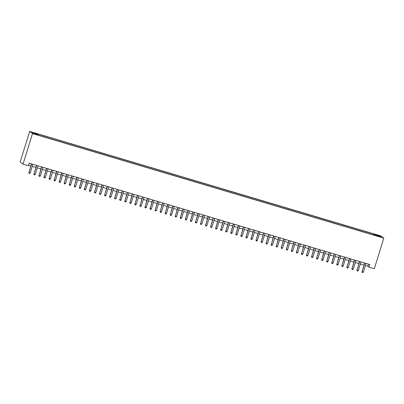 <?xml version="1.0" encoding="UTF-8"?>
<svg xmlns="http://www.w3.org/2000/svg" width="404" height="404" viewBox="0 0 404 404"><rect width="100%" height="100%" fill="white"/><g stroke="black" fill="none" stroke-linecap="round" stroke-linejoin="round"><path stroke-width="0.61" d="M36.345 134.628L34.466 133.936L36.345 134.628M32.497 133.572L23.033 164.135L20.2 161.969L29.664 131.406L380.967 235.981L383.8 238.148L32.497 133.572L29.664 131.406M365.408 265.519L367.887 266.256L369.039 267.135L369.827 264.59L29.123 163.166L28.336 165.716L23.033 164.135M379.644 236.598L377.19 235.956L379.578 236.8M374.119 235.128L374.23 234.365L373.69 233.956L37.532 133.886L38.067 134.3L32.517 132.643L33.678 133.537L39.769 135.598L375.281 235.471M374.23 234.365L379.78 236.022L380.947 236.911L375.392 235.259M369.039 267.135L374.336 268.716L383.8 238.148M28.487 165.226L30.795 165.913M32.275 166.352L35.845 167.413M37.325 167.852L40.89 168.917M42.37 169.357L45.94 170.417M47.42 170.857L50.985 171.922M52.464 172.362L56.035 173.422M57.514 173.861L61.08 174.927M62.559 175.366L66.13 176.427M67.609 176.871L71.175 177.932M72.654 178.371L76.225 179.432M77.704 179.876L81.27 180.936M82.749 181.376L86.32 182.441M87.799 182.881L91.365 183.941M92.844 184.381L96.415 185.446M97.894 185.885L101.46 186.946M102.939 187.385L106.51 188.451M107.989 188.89L111.555 189.951M113.034 190.39L116.605 191.456M118.084 191.895L121.649 192.955M123.129 193.395L126.699 194.46M128.174 194.9L131.744 195.96M133.224 196.4L136.794 197.465M138.269 197.904L141.839 198.965M143.319 199.409L146.889 200.47M148.364 200.909L151.934 201.97M153.414 202.414L156.984 203.475M158.459 203.914L162.029 204.974M163.509 205.419L167.079 206.479M168.554 206.919L172.124 207.984M173.604 208.424L177.174 209.484M178.649 209.923L182.219 210.989M183.699 211.428L187.269 212.489M188.744 212.928L192.314 213.994M193.794 214.433L197.364 215.494M198.839 215.933L202.409 216.999M203.889 217.438L207.459 218.498M208.934 218.938L212.504 220.003M213.984 220.443L217.554 221.503M219.029 221.947L222.599 223.008M224.079 223.447L227.649 224.508M229.124 224.952L232.694 226.013M234.174 226.452L237.744 227.513M239.219 227.957L242.789 229.018M244.268 229.457L247.839 230.522M249.313 230.962L252.884 232.022M254.363 232.462L257.934 233.527M259.408 233.966L262.979 235.027M264.458 235.466L268.029 236.532M269.503 236.971L273.074 238.032M274.553 238.471L278.124 239.537M279.598 239.976L283.169 241.037M284.648 241.476L288.219 242.541M289.693 242.981L293.264 244.041M294.743 244.486L298.314 245.546M299.788 245.986L303.359 247.046M304.838 247.49L308.409 248.551M309.883 248.99L313.454 250.051M314.933 250.495L318.504 251.556M319.978 251.995L323.548 253.061M325.028 253.5L328.598 254.56M330.073 255L333.643 256.065M335.123 256.505L338.693 257.565M340.168 258.005L343.738 259.07M345.218 259.509L348.788 260.57M350.263 261.009L353.833 262.075M355.313 262.514L358.883 263.575M360.358 264.014L363.928 265.08M368.524 264.201L367.887 266.256M373.397 234.911L373.69 233.956M38.067 134.3L37.991 134.82M379.245 236.401L379.78 236.022M364.565 263.024L362.11 271.715L364.782 263.085M363.373 272.089L362.731 272.594L362.226 272.442L362.11 271.715L363.373 272.089L366.044 263.464M362.226 272.442L361.918 271.569M359.52 261.519L357.065 270.21L359.732 261.585M358.328 270.589L357.686 271.094L357.181 270.943L357.065 270.21L358.328 270.589L360.994 261.959M357.181 270.943L356.873 270.064M354.47 260.019L352.015 268.711L354.687 260.08M353.278 269.084L352.636 269.589L352.131 269.438L352.015 268.711L353.278 269.084L355.949 260.459M352.131 269.438L351.823 268.564M349.425 258.515L346.97 267.206L349.637 258.58M348.233 267.579L347.591 268.089L347.087 267.938L346.97 267.206L348.233 267.579L350.899 258.954M347.087 267.938L346.778 267.059M344.375 257.015L341.92 265.706L344.592 257.075M343.183 266.079L342.541 266.584L342.036 266.433L341.92 265.706L343.183 266.079L345.854 257.454M342.036 266.433L341.728 265.559M339.33 255.51L336.875 264.201L339.547 255.575M338.138 264.575L337.497 265.08L336.992 264.933L336.875 264.201L338.138 264.575L340.804 255.949M336.992 264.933L336.684 264.054M334.28 254.005L331.825 262.696L334.497 254.071M333.088 263.075L332.447 263.58L331.942 263.428L331.825 262.696L333.088 263.075L335.759 254.449M331.942 263.428L331.634 262.549M329.235 252.505L326.78 261.196L329.452 252.571M328.043 261.57L327.402 262.075L326.897 261.928L326.78 261.196L328.043 261.57L330.709 252.944M326.897 261.928L326.589 261.05M324.185 251L321.73 259.691L324.402 251.066M322.993 260.07L322.352 260.575L321.847 260.423L321.73 259.691L322.993 260.07L325.664 251.445M321.847 260.423L321.539 259.545M319.14 249.5L316.685 258.191L319.357 249.566M317.948 258.565L317.307 259.07L316.802 258.924L316.685 258.191L317.948 258.565L320.614 249.94M316.802 258.924L316.494 258.045M314.09 247.995L311.636 256.686L314.307 248.061M312.898 257.065L312.257 257.57L311.752 257.419L311.636 256.686L312.898 257.065L315.569 248.44M311.752 257.419L311.444 256.54M309.045 246.496L306.591 255.187L309.262 246.561M307.853 255.56L307.212 256.065L306.707 255.919L306.591 255.187L307.853 255.56L310.519 246.935M306.707 255.919L306.399 255.04M303.995 244.991L301.541 253.682L304.212 245.056M302.803 254.06L302.162 254.565L301.657 254.414L301.541 253.682L302.803 254.06L305.474 245.43M301.657 254.414L301.349 253.535M298.95 243.491L296.496 252.182L299.167 243.556M297.758 252.556L297.117 253.061L296.612 252.909L296.496 252.182L297.758 252.556L300.424 243.93M296.612 252.909L296.304 252.035M293.9 241.986L291.446 250.677L294.117 242.052M292.708 251.056L292.067 251.561L291.562 251.409L291.446 250.677L292.708 251.056L295.38 242.425M291.562 251.409L291.254 250.531M288.855 240.486L286.401 249.177L289.072 240.547M287.663 249.551L287.022 250.056L286.517 249.904L286.401 249.177L287.663 249.551L290.33 240.925M286.517 249.904L286.209 249.031M283.805 238.981L281.351 247.672L284.022 239.047M282.613 248.051L281.972 248.556L281.467 248.404L281.351 247.672L282.613 248.051L285.285 239.421M281.467 248.404L281.159 247.526M278.76 237.481L276.306 246.172L278.977 237.542M277.568 246.546L276.927 247.051L276.422 246.9L276.306 246.172L277.568 246.546L280.235 237.921M276.422 246.9L276.114 246.026M273.71 235.976L271.256 244.667L273.927 236.042M272.518 245.041L271.877 245.551L271.372 245.4L271.256 244.667L272.518 245.041L275.19 236.416M271.372 245.4L271.064 244.521M268.665 234.477L266.211 243.168L268.882 234.537M267.473 243.541L266.832 244.046L266.327 243.895L266.211 243.168L267.473 243.541L270.14 234.916M266.327 243.895L266.019 243.021M263.615 232.972L261.161 241.663L263.832 233.037M262.423 242.036L261.782 242.546L261.277 242.395L261.161 241.663L262.423 242.036L265.095 233.411M261.277 242.395L260.969 241.516M258.57 231.467L256.116 240.158L258.787 231.532M257.378 240.537L256.737 241.042L256.232 240.89L256.116 240.158L257.378 240.537L260.045 231.911M256.232 240.89L255.924 240.011M253.52 229.967L251.066 238.658L253.737 230.033M252.328 239.032L251.687 239.537L251.182 239.39L251.066 238.658L252.328 239.032L255 230.406M251.182 239.39L250.874 238.512M248.475 228.462L246.021 237.153L248.692 228.528M247.283 237.532L246.642 238.037L246.137 237.885L246.021 237.153L247.283 237.532L249.95 228.906M246.137 237.885L245.829 237.007M243.425 226.962L240.971 235.653L243.642 227.028M242.233 236.027L241.592 236.532L241.087 236.385L240.971 235.653L242.233 236.027L244.905 227.401M241.087 236.385L240.779 235.507M238.38 225.457L235.926 234.148L238.597 225.523M237.188 234.527L236.547 235.032L236.042 234.881L235.926 234.148L237.188 234.527L239.855 225.902M236.042 234.881L235.734 234.002M233.33 223.957L230.876 232.648L233.547 224.023M232.138 233.022L231.497 233.527L230.992 233.381L230.876 232.648L232.138 233.022L234.81 224.397M230.992 233.381L230.684 232.502M228.285 222.453L225.831 231.144L228.502 222.518M227.093 231.522L226.452 232.027L225.947 231.876L225.831 231.144L227.093 231.522L229.76 222.892M225.947 231.876L225.639 230.997M223.235 220.953L220.781 229.644L223.452 221.018M222.043 230.017L221.402 230.522L220.897 230.371L220.781 229.644L222.043 230.017L224.715 221.392M220.897 230.371L220.589 229.497M218.19 219.448L215.736 228.139L218.407 219.513M216.999 228.518L216.357 229.023L215.852 228.871L215.736 228.139L216.999 228.518L219.665 219.887M215.852 228.871L215.544 227.992M213.14 217.948L210.686 226.639L213.357 218.008M211.948 227.013L211.307 227.518L210.802 227.366L210.686 226.639L211.948 227.013L214.62 218.387M210.802 227.366L210.494 226.493M208.095 216.443L205.641 225.134L208.312 216.509M206.904 225.513L206.262 226.018L205.757 225.866L205.641 225.134L206.904 225.513L209.57 216.882M205.757 225.866L205.449 224.988M203.045 214.943L200.591 223.634L203.262 215.004M201.854 224.008L201.212 224.513L200.707 224.361L200.591 223.634L201.854 224.008L204.525 215.382M200.707 224.361L200.399 223.488M198 213.438L195.546 222.129L198.218 213.504M196.809 222.503L196.167 223.013L195.662 222.862L195.546 222.129L196.809 222.503L199.475 213.878M195.662 222.862L195.354 221.983M192.95 211.938L190.496 220.629L193.168 211.999M191.759 221.003L191.117 221.508L190.612 221.357L190.496 220.629L191.759 221.003L194.43 212.378M190.612 221.357L190.304 220.483M187.905 210.434L185.451 219.125L188.123 210.499M186.714 219.498L186.072 220.008L185.567 219.857L185.451 219.125L186.714 219.498L189.38 210.873M185.567 219.857L185.259 218.978M182.855 208.934L180.401 217.62L183.073 208.994M181.664 217.998L181.022 218.503L180.517 218.352L180.401 217.62L181.664 217.998L184.335 209.373M180.517 218.352L180.209 217.473M177.811 207.429L175.356 216.12L178.028 207.494M176.619 216.493L175.977 216.999L175.472 216.852L175.356 216.12L176.619 216.493L179.285 207.868M175.472 216.852L175.164 215.973M172.761 205.924L170.306 214.615L172.978 205.989M171.569 214.994L170.927 215.499L170.422 215.347L170.306 214.615L171.569 214.994L174.24 206.368M170.422 215.347L170.114 214.468M167.716 204.424L165.261 213.115L167.933 204.49M166.524 213.489L165.882 213.994L165.377 213.847L165.261 213.115L166.524 213.489L169.19 204.863M165.377 213.847L165.069 212.969M162.666 202.919L160.211 211.61L162.883 202.985M161.474 211.989L160.832 212.494L160.327 212.342L160.211 211.61L161.474 211.989L164.145 203.363M160.327 212.342L160.019 211.464M157.621 201.419L155.166 210.11L157.838 201.485M156.429 210.484L155.787 210.989L155.282 210.843L155.166 210.11L156.429 210.484L159.095 201.859M155.282 210.843L154.974 209.964M152.571 199.914L150.116 208.605L152.788 199.98M151.379 208.984L150.737 209.489L150.232 209.338L150.116 208.605L151.379 208.984L154.05 200.354M150.232 209.338L149.924 208.459M147.526 198.415L145.071 207.106L147.743 198.48M146.334 207.479L145.692 207.984L145.188 207.838L145.071 207.106L146.334 207.479L149.005 198.854M145.188 207.838L144.879 206.959M142.476 196.91L140.021 205.601L142.693 196.975M141.284 205.979L140.643 206.484L140.137 206.333L140.021 205.601L141.284 205.979L143.955 197.349M140.137 206.333L139.829 205.454M137.431 195.41L134.976 204.101L137.648 195.475M136.239 204.474L135.598 204.98L135.093 204.828L134.976 204.101L136.239 204.474L138.91 195.849M135.093 204.828L134.784 203.954M132.381 193.905L129.926 202.596L132.598 193.971M131.189 202.975L130.548 203.48L130.043 203.328L129.926 202.596L131.189 202.975L133.86 194.344M130.043 203.328L129.734 202.449M127.336 192.405L124.881 201.096L127.553 192.466M126.144 201.47L125.503 201.975L124.998 201.823L124.881 201.096L126.144 201.47L128.815 192.844M124.998 201.823L124.69 200.95M122.286 190.9L119.831 199.591L122.503 190.966M121.094 199.965L120.453 200.475L119.948 200.323L119.831 199.591L121.094 199.965L123.765 191.339M119.948 200.323L119.64 199.445M117.241 189.4L114.787 198.091L117.458 189.461M116.049 198.465L115.408 198.97L114.903 198.819L114.787 198.091L116.049 198.465L118.72 189.84M114.903 198.819L114.595 197.945M112.191 187.895L109.737 196.586L112.408 187.961M110.999 196.96L110.358 197.47L109.853 197.319L109.737 196.586L110.999 196.96L113.67 188.335M109.853 197.319L109.545 196.44M107.146 186.396L104.692 195.087L107.363 186.456M105.954 195.46L105.313 195.965L104.808 195.814L104.692 195.087L105.954 195.46L108.626 186.835M104.808 195.814L104.5 194.94M102.096 184.891L99.642 193.582L102.313 184.956M100.904 193.955L100.263 194.46L99.758 194.314L99.642 193.582L100.904 193.955L103.575 185.33M99.758 194.314L99.45 193.435M97.051 183.386L94.597 192.077L97.268 183.451M95.859 192.456L95.218 192.961L94.713 192.809L94.597 192.077L95.859 192.456L98.531 183.83M94.713 192.809L94.405 191.93M92.001 181.886L89.547 190.577L92.218 181.952M90.809 190.951L90.168 191.456L89.663 191.309L89.547 190.577L90.809 190.951L93.481 182.325M89.663 191.309L89.355 190.43M86.956 180.381L84.502 189.072L87.173 180.447M85.764 189.451L85.123 189.956L84.618 189.804L84.502 189.072L85.764 189.451L88.436 180.825M84.618 189.804L84.31 188.926M81.906 178.881L79.452 187.572L82.123 178.947M80.714 187.946L80.073 188.451L79.568 188.304L79.452 187.572L80.714 187.946L83.386 179.32M79.568 188.304L79.26 187.426M76.861 177.376L74.407 186.067L77.078 177.442M75.669 186.446L75.028 186.951L74.523 186.799L74.407 186.067L75.669 186.446L78.341 177.816M74.523 186.799L74.215 185.921M71.811 175.876L69.357 184.567L72.028 175.942M70.619 184.941L69.978 185.446L69.473 185.3L69.357 184.567L70.619 184.941L73.291 176.316M69.473 185.3L69.165 184.421M66.766 174.371L64.312 183.062L66.983 174.437M65.574 183.441L64.933 183.946L64.428 183.795L64.312 183.062L65.574 183.441L68.246 174.811M64.428 183.795L64.12 182.916M61.716 172.872L59.262 181.563L61.933 172.937M60.524 181.936L59.883 182.441L59.378 182.29L59.262 181.563L60.524 181.936L63.196 173.311M59.378 182.29L59.07 181.416M56.671 171.367L54.217 180.058L56.888 171.432M55.479 180.436L54.838 180.942L54.333 180.79L54.217 180.058L55.479 180.436L58.151 171.806M54.333 180.79L54.025 179.911M51.621 169.867L49.167 178.558L51.838 169.927M50.429 178.932L49.788 179.437L49.283 179.285L49.167 178.558L50.429 178.932L53.101 170.306M49.283 179.285L48.975 178.411M46.576 168.362L44.122 177.053L46.793 168.428M45.384 177.427L44.743 177.937L44.238 177.785L44.122 177.053L45.384 177.427L48.056 168.801M44.238 177.785L43.93 176.907M41.526 166.862L39.072 175.553L41.743 166.923M40.334 175.927L39.693 176.432L39.188 176.28L39.072 175.553L40.334 175.927L43.006 167.301M39.188 176.28L38.88 175.407M36.481 165.357L34.027 174.048L36.698 165.423M35.289 174.422L34.648 174.932L34.143 174.781L34.027 174.048L35.289 174.422L37.961 165.797M34.143 174.781L33.835 173.902M31.431 163.857L28.977 172.548L31.648 163.918M30.239 172.922L29.598 173.427L29.093 173.276L28.977 172.548L30.239 172.922L32.911 164.297M29.093 173.276L28.785 172.402"/></g></svg>
